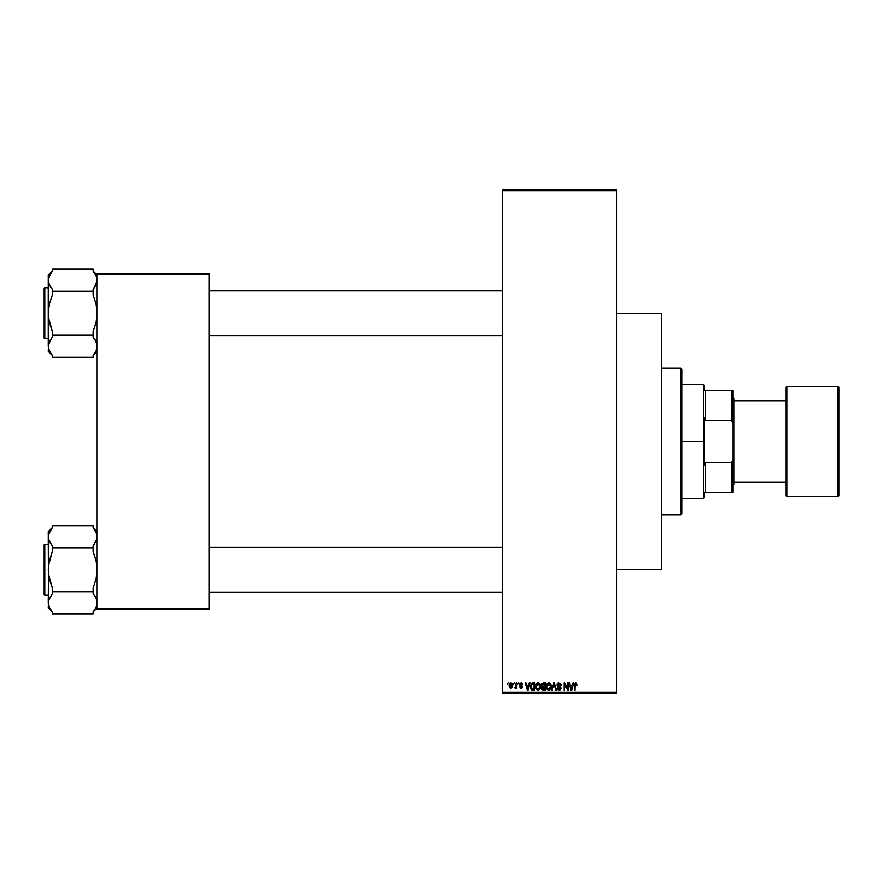 <?xml version="1.0" encoding="UTF-8"?>
<svg xmlns="http://www.w3.org/2000/svg" width="883" height="883" viewBox="0 0 883 883"><rect width="100%" height="100%" fill="white"/><g stroke="black" fill="none" stroke-linecap="round" stroke-linejoin="round"><path stroke-width="1.32" d="M502.626 190.86L502.626 692.14L616.742 692.14L616.742 190.86L502.626 190.86L502.626 189.845L616.742 189.845L616.742 190.86L616.742 189.845L502.626 189.845L502.626 693.155L616.742 693.155L616.742 190.86L502.626 190.86M513.564 683.983L514.204 682.967L513.564 683.983M514.767 687.967L514.955 687.228L515.385 688.243L514.767 687.967L516.158 687.327L515.54 688.221L514.767 687.967L515.992 686.853L516.158 682.967L516.798 682.967L516.798 688.155L516.158 688.155L516.158 687.327L516.798 688.155L516.798 682.967L516.158 682.967L516.798 682.967L516.798 688.155L516.158 688.155M518.001 683.983L518.652 682.967L518.001 683.983M522.824 684.546L521.389 683.63L520.385 684.093L522.725 686.61L522.339 687.846L520.97 688.221L519.767 686.764L521.246 687.504L522.074 686.753L519.944 685.528L519.767 683.917L521.08 682.879L522.681 683.917L522.173 684.634L522.824 684.546L521.246 682.879L519.679 684.546L522.085 686.875L521.246 687.504L519.767 686.764L521.268 688.243L522.725 686.764L520.319 684.424L521.191 683.619L522.14 684.435M529.27 682.967L528.718 685.098L529.27 682.967L529.955 682.967L527.979 690.098L527.306 690.098L525.23 682.967L525.915 682.967L526.467 685.098L528.718 685.098L526.467 685.098L525.915 682.967L525.23 682.967L527.306 690.098L527.979 690.098L529.955 682.967L529.27 682.967L529.955 682.967L527.979 690.098L527.306 690.098L525.23 682.967L525.915 682.967M538.244 682.879L539.966 683.994L540.606 686.433L539.943 689.148L538.255 690.186L536.445 689.369L535.606 686.831L536.158 684.104L537.824 682.89L536.246 683.961L535.606 686.521L538.1 690.186L540.606 686.433L539.966 683.994L538.111 682.879M548.895 682.879L550.617 683.994L551.257 686.433L550.595 689.148L548.906 690.186L546.985 689.226L546.257 686.521L546.897 683.961L548.751 682.879L546.897 683.961L546.257 686.521L548.751 690.186L551.257 686.433L550.617 683.994L548.762 682.879M575.793 682.879L576.809 683.376L577.195 685.098L576.544 685.186L576.091 683.795L575.098 684.137L574.965 690.098L574.325 690.098L574.546 683.696L575.793 682.879L574.325 685.252L574.325 690.098L574.965 690.098L575.065 684.248L575.76 683.707L577.195 685.098L576.809 683.376L575.793 682.879M572.99 682.967L572.427 685.098L572.99 682.967L573.674 682.967L571.698 690.098L571.014 690.098L568.95 682.967L569.623 682.967L570.186 685.098L572.427 685.098L570.186 685.098L569.623 682.967L568.95 682.967L571.014 690.098L571.698 690.098L573.674 682.967L572.99 682.967L573.674 682.967L571.698 690.098L571.014 690.098L568.95 682.967L569.623 682.967M567.559 682.967L567.559 688.674L567.559 682.967L568.21 682.967L568.21 690.098L567.515 690.098L564.778 684.38L564.778 690.098L564.127 690.098L564.127 682.967L564.833 682.967L567.559 688.674L564.833 682.967L564.127 682.967L564.127 690.098L564.778 690.098L564.778 684.38L567.515 690.098L568.21 690.098L568.21 682.967L567.559 682.967L568.21 682.967L568.21 690.098L567.515 690.098M560.473 683.519L561.08 685.285L559.027 683.718L557.559 684.8L560.782 687.537L559.789 690.065L558.255 690.042L557.217 688.861L557.736 687.967L558.299 689.17L559.491 689.292L560.23 688.023L557.46 686.356L556.919 684.733L558.729 682.879L560.948 684.391L561.08 685.285L558.928 682.879L556.908 684.943L557.89 686.643L560.043 687.482L559.027 689.358L557.096 688.056L559.049 690.186L560.893 688.232L557.559 684.932L558.873 683.707L560.385 685.053M553.796 684.921L552.372 690.098L551.687 690.098L553.729 682.967L554.358 682.967L556.279 690.098L555.606 690.098L554.082 683.795L552.372 690.098L551.687 690.098L552.372 690.098L554.082 683.795L555.606 690.098L556.279 690.098L554.358 682.967L553.729 682.967L554.358 682.967L556.279 690.098L555.606 690.098L554.336 684.921M541.533 688.31L542.228 686.808L541.533 688.31L542.228 686.808L541.533 688.31L542.228 686.808L541.345 685.065L541.831 683.519L545.33 682.967L545.33 690.098L542.007 689.623L541.544 688.089L542.228 686.808L541.345 685.065L542.228 686.808L541.533 688.31L543.31 690.098L545.33 690.098L545.33 682.967L543.321 682.967L545.33 682.967L545.33 690.098L543.31 690.098M530.33 686.819L531.334 683.42L534.679 682.967L534.679 690.098L531.411 689.722L530.33 686.819L531.831 689.965L534.679 690.098L534.679 682.967L532.78 682.967L534.679 682.967L534.679 690.098M509.016 685.616L509.359 683.817L510.716 682.879L512.019 683.431L512.626 685.329L511.687 687.989L509.513 687.526L509.016 685.616L510.827 688.243L512.637 685.561L510.827 682.879L509.027 685.837M507.449 683.983L508.1 682.967L507.449 683.983M97.13 273.388L209.205 273.388L209.205 274.414L97.13 274.414L97.13 608.586L209.205 608.586L209.205 273.388L97.13 273.388L97.13 274.414L97.13 273.388M97.13 609.612L209.205 609.612L209.205 274.414L97.13 274.414L97.13 609.612L97.13 608.586L209.205 608.586L209.205 609.612L97.13 609.612M502.626 693.155L502.626 692.14L616.742 692.14L616.742 693.155L502.626 693.155M577.195 685.098L576.533 684.954M576.544 685.186L575.76 683.707L576.544 685.186L575.76 683.707L574.965 685.197M575.871 683.718L575.098 684.137M575.76 683.707L575.065 684.248L575.76 683.707M574.965 690.098L574.325 690.098L574.325 685.252M571.61 688L572.217 685.925L571.312 689.358L570.407 685.925L572.217 685.925L570.407 685.925L570.948 687.89M564.778 690.098L564.127 690.098L564.127 682.967L564.833 682.967M560.429 685.374L558.619 683.718M557.559 684.932L557.681 685.484M558.619 686.102L559.347 686.334M560.882 688.431L560.771 689.005M557.107 688.265L557.791 688.354M557.736 687.967L559.491 689.292M558.751 689.336L560.241 688.21L560.043 687.482L557.78 686.577M559.535 689.281L560.043 687.482L557.89 686.643L556.908 684.943M559.027 689.358L560.241 688.21L558.586 686.886M560.043 687.482L560.241 688.21L558.674 686.919M557.648 686.499L557.14 685.948M557.217 683.773L558.078 683.023M553.729 682.967L551.687 690.098L553.729 682.967M550.893 684.513L551.113 685.164M551.246 686.113L551.158 687.669M551.036 688.199L550.749 688.883M546.323 687.449L546.743 688.828M548.619 682.879L550.617 683.994M548.619 689.347L549.656 689.071M547.592 688.828L548.486 689.336M547.228 688.276L548.751 689.358L547.184 688.155L546.908 686.544L547.184 688.155L546.908 686.544L548.762 683.707L547.261 684.711L546.908 686.544L547.118 685.042M548.641 683.718L549.623 683.983L548.762 683.707L550.606 686.422L550.275 688.332L550.606 686.422L548.873 689.347M550.595 685.97L549.8 684.115M550.407 685.053L549.954 684.281M542.946 690.076L541.798 689.336M543.321 682.967L541.356 684.855M541.367 684.645L541.886 683.453M542.03 684.7L543.398 686.301L541.996 685.053L542.637 683.895L542.372 686.036L544.679 686.301L543.398 686.301M542.714 683.861L542.007 684.877M543.166 689.259L542.184 688.034L542.67 689.159L544.679 689.27L542.184 688.188L542.78 687.206L542.195 688.442M544.679 687.14L544.679 689.27L544.679 687.14L542.78 687.206L542.184 688.188L542.78 687.206L542.184 688.188L542.78 687.206L544.679 687.14M542.802 683.839L544.679 683.795L544.679 686.301L544.679 683.795L542.559 683.928M543.464 687.14L542.305 687.581M540.264 684.568L540.462 685.164M540.595 686.753L540.595 686.113M540.584 687.062L540.506 687.691L540.584 687.062M540.385 688.199L540.098 688.883M535.661 687.449L536.091 688.828M537.968 682.879L539.966 683.994M537.968 689.347L539.005 689.071M536.941 688.828L537.835 689.336M536.577 688.276L538.1 689.358L536.533 688.155L536.257 686.544L536.533 688.155L536.257 686.544L538.111 683.707L536.61 684.711L536.257 686.544L536.467 685.042M537.99 683.718L538.972 683.983L538.111 683.707L539.954 686.422L539.623 688.332L539.954 686.422L538.222 689.347M539.943 685.97L539.149 684.115M530.815 688.983L530.341 687.073M532.615 682.967L530.33 686.566M530.385 687.548L530.606 688.508M531.047 687.581L531.952 689.126L534.027 689.27L534.027 683.795L531.235 684.844L534.027 683.795L534.027 689.27L531.952 689.126L531.147 685.131M531.467 684.369L530.981 686.941M531.434 688.641L532.879 689.27M532.736 683.806L531.235 684.844L530.981 686.135M531.643 684.17L531.235 684.844M527.891 688L528.498 685.925L527.891 688M527.592 689.358L526.687 685.925L527.648 689.016M526.687 685.925L528.498 685.925L526.687 685.925M522.173 684.634L521.191 683.619L522.173 684.634L521.191 683.619L520.319 684.424L521.423 685.274M521.588 683.685L520.319 684.424L521.125 685.175L520.484 684.888M521.29 683.619L520.341 684.248M522.725 686.764L522.482 687.658M520.683 688.155L519.811 687.062M519.767 686.764L521.246 687.504L522.085 686.875L521.136 686.146L522.085 686.875L521.246 687.504L522.085 686.875M520.418 686.676L521.246 687.504M515.418 687.316L516.158 682.967M512.283 683.806L512.559 684.645M512.615 686.014L512.504 686.72M512.25 687.382L511.687 687.989M510.716 688.243L510.153 688.1M509.094 684.7L509.436 683.696M510.242 683.839L509.999 687.007M509.877 686.797L510.849 687.504L511.985 685.561L510.849 687.504L511.886 686.488L511.776 684.325L510.65 683.63L511.974 685.241M510.683 687.493L509.668 685.561L510.97 683.63M571.367 689.016L571.522 688.343M527.228 687.89L527.427 688.619M509.679 685.252L509.679 685.881M704.358 390.562L704.358 385.463L704.358 390.562L705.385 390.562L704.358 390.562M705.385 420.716L705.385 390.562L705.385 420.716L731.875 420.716L732.89 423.586L732.89 459.414L731.875 462.284L705.385 462.284L704.358 464.844L704.358 418.156L705.385 420.716L731.875 420.716L731.875 390.562L705.385 390.562L731.875 390.562L731.875 420.716L732.89 423.586L732.89 492.438L732.89 459.414L731.875 462.284L705.385 462.284L704.358 464.844L704.358 441.5L703.343 441.5L704.358 441.5L704.358 418.156L705.385 420.716M681.952 384.447L703.343 384.447L703.343 441.5L703.343 384.447L704.358 385.463M681.952 441.5L703.343 441.5L681.952 441.5L681.952 513.84L681.952 369.16L680.925 368.145L680.925 514.855L681.952 513.84L680.925 514.855L680.925 368.145L661.566 368.145L680.925 368.145L681.952 369.16L681.952 441.5M704.358 492.438L704.358 497.537L704.358 492.438L705.385 492.438L705.385 462.284L705.385 492.438L732.89 492.438L731.875 492.438L731.875 462.284L731.875 492.438L704.358 492.438M681.952 498.553L703.343 498.553L703.343 441.5L703.343 498.553L704.358 497.537M732.89 390.562L731.875 390.562L732.89 390.562L732.89 423.586L732.89 390.562M661.566 514.855L680.925 514.855L661.566 514.855M616.742 569.369L661.566 569.369L661.566 313.631L616.742 313.631L661.566 313.631L661.566 569.369L616.742 569.369M209.205 335.639L502.626 335.639L209.205 335.639M502.626 290.816L209.205 290.816L502.626 290.816M94.062 272.372L93.057 271.136L93.057 269.172L52.296 269.172L93.057 269.172L93.057 271.136L96.015 275.551L97.13 280.187L96.037 275.573L97.13 280.187L94.735 287.052L96.843 282.538L93.057 289.238L96.026 284.812M97.13 275.077L93.057 271.004L97.13 275.077M48.51 348.619L48.223 351.379L52.296 355.452L48.223 351.379L48.51 343.94L52.296 337.218L52.296 335.253L93.057 335.253L93.057 337.218L96.015 341.633L97.13 346.268L96.037 350.871L93.057 355.319L93.057 357.284L52.296 357.284L52.296 355.319L49.338 350.904L48.223 346.268L49.327 350.871L48.223 346.268L50.618 339.403L48.819 342.891M44.757 338.697L44.757 287.759A0.607 0.607 0 0 0 44.15 288.366L44.15 338.09A0.607 0.607 0 0 0 44.757 338.697L48.223 338.697L44.757 338.697A0.607 0.607 0 0 1 44.15 338.09L44.15 288.366A0.607 0.607 0 0 1 44.757 287.759L44.757 338.697M48.223 287.759L44.757 287.759L48.223 287.759M51.302 354.083L48.841 349.712M97.13 346.401L96.037 350.871L93.057 355.319L93.057 357.284L52.296 357.284L52.296 355.319M97.13 346.268L96.037 341.666M93.267 337.461L93.057 331.324L96.026 322.494L97.13 313.222L96.026 303.995L93.057 295.132L93.057 291.202L52.296 291.202L93.057 291.202L93.057 289.238L94.735 287.052L93.057 289.238L93.057 295.132L96.026 303.995L97.13 313.222L96.026 322.494L93.057 331.324L93.057 335.253L52.296 335.253L52.296 337.218L49.338 341.633M96.512 276.743L93.057 271.136M52.296 271.004L48.223 275.077L48.223 280.187L49.327 284.812L48.223 280.187L48.51 277.836L52.296 271.136L52.296 269.172L52.296 271.136L50.618 273.333L52.296 271.136M48.223 275.077L48.51 317.88L52.296 331.324L52.296 335.253L52.296 331.324L49.327 322.45L48.223 313.222L49.338 303.962L52.296 295.132L52.296 289.238L49.338 284.823L48.223 280.187L48.223 313.222L49.338 303.962L52.296 295.132L52.296 289.238L49.327 284.79M48.223 313.222L48.223 346.268L48.223 313.222M48.223 280.054L50.419 273.62M50.254 286.478L50.607 287.041M48.51 282.516L48.223 280.187M96.843 277.858L96.534 283.564M95.11 339.977L96.843 343.929M93.057 355.319L94.934 352.836M93.057 337.218L94.735 339.403M502.626 547.361L209.205 547.361L502.626 547.361M209.205 592.184L502.626 592.184L209.205 592.184M94.062 528.917L93.057 527.681L93.057 525.716L52.296 525.716L93.057 525.716L93.057 527.681L96.015 532.096L97.13 536.732L96.037 532.129L97.13 536.732L96.843 539.072L93.057 545.782L96.843 539.072L96.015 541.367M97.13 531.621L93.057 527.548L97.13 531.621M48.51 605.164L48.223 607.923L52.296 611.996L48.223 607.923L48.51 600.484L52.296 593.762L52.296 591.798L93.057 591.798L93.057 593.762L96.015 598.177L97.13 602.813L96.037 607.427L93.057 611.864L93.057 613.828L52.296 613.828L52.296 611.864L49.338 607.449L48.223 602.813L48.51 605.164M44.757 595.241L44.757 544.303A0.607 0.607 0 0 0 44.15 544.91L44.15 594.634A0.607 0.607 0 0 0 44.757 595.241L48.223 595.241L44.757 595.241A0.607 0.607 0 0 1 44.15 594.634L44.15 544.91A0.607 0.607 0 0 1 44.757 544.303L44.757 595.241M48.223 544.303L44.757 544.303L48.223 544.303M51.302 610.628L48.841 606.257M97.13 602.946L96.037 607.427L93.057 611.864L93.057 613.828L52.296 613.828L52.296 611.864M97.13 602.813L96.843 600.473M93.267 594.005L93.057 587.868L96.026 579.038L97.13 569.778L96.026 560.55L93.057 551.676L93.057 547.747L52.296 547.747L93.057 547.747L93.057 545.782L94.735 543.597L93.057 545.782L93.057 551.676L96.026 560.55L97.13 569.778L96.026 579.038L93.057 587.868L93.057 591.798L52.296 591.798L52.296 593.762L48.51 600.484L49.327 598.188M96.512 533.288L93.057 527.681M52.296 527.548L48.223 531.621L48.51 539.06L48.51 534.392L52.296 527.681L52.296 525.716L52.296 527.681L50.618 529.877L52.296 527.681M48.223 531.621L48.51 574.425L52.296 587.868L52.296 591.798L52.296 587.868L49.327 579.005L48.223 569.778L49.338 560.506L52.296 551.676L52.296 545.782L48.51 539.083L49.327 541.334M48.223 536.599L48.51 605.153M48.223 536.732L48.51 539.072L48.51 534.403L50.419 530.164M48.51 534.381L49.327 532.129M50.254 543.023L48.51 539.072M52.097 545.539L50.618 543.597M48.819 599.436L48.223 602.813L48.51 565.087L52.296 551.676L52.296 545.782M96.843 534.403L96.534 540.109M95.11 596.522L96.037 598.21M93.057 611.864L94.934 609.38M93.057 593.762L94.735 595.948M96.843 348.619L96.037 350.871M48.51 277.836L49.327 275.573M44.15 336.666L44.15 337.604M44.15 288.84L44.15 289.79M48.841 342.825L49.327 341.666M96.512 283.631L96.037 284.79M96.843 605.164L96.037 607.427M44.15 593.21L44.15 594.16M44.15 545.396L44.15 546.334M48.841 599.369L49.327 598.21M96.512 540.175L96.037 541.334M785.87 387.505L785.87 387.505A1.015 1.015 0 0 1 786.885 386.478L837.835 386.478L837.835 496.522A1.015 1.015 0 0 0 838.85 495.495L838.85 387.505A1.015 1.015 0 0 0 837.835 386.478L786.885 386.478A1.015 1.015 0 0 0 785.87 387.505L785.87 495.495A1.015 1.015 0 0 0 786.885 496.522L786.885 386.478L786.885 496.522L837.835 496.522L837.835 386.478A1.015 1.015 0 0 1 838.85 387.505L838.85 495.242M732.89 485.308L733.905 484.292L733.905 398.708L732.89 397.692L733.905 398.708L733.905 484.292L732.89 485.308M785.87 400.75L733.905 400.75L785.87 400.75M733.905 482.25L785.87 482.25L733.905 482.25M838.85 495.495A1.015 1.015 0 0 1 837.835 496.522L786.885 496.522A1.015 1.015 0 0 1 785.87 495.495L785.87 387.758M97.13 351.379L93.057 355.452M97.13 607.923L93.057 611.996"/></g></svg>
